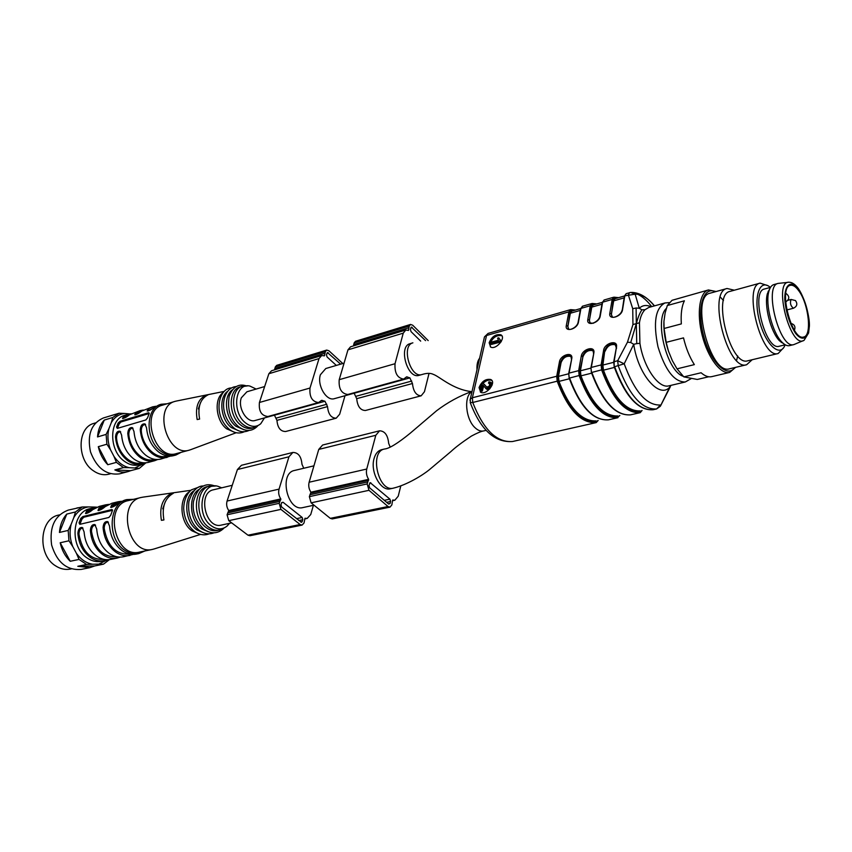 <?xml version="1.0" encoding="UTF-8"?>
<svg xmlns="http://www.w3.org/2000/svg" width="852" height="852" viewBox="0 0 852 852"><rect width="100%" height="100%" fill="white"/><g stroke="black" fill="none" stroke-linecap="round" stroke-linejoin="round"><path stroke-width="1.28" d="M481.476 385.157L479.964 388.501L480.4 392.08M491.955 380.61L491.636 380.418C488.995 379.438 486.109 380.418 482.946 383.357M480.262 390.386L481.444 390.088L482.647 384.88L485.959 388.427C489.612 388.278 491.253 386.233 490.869 382.292L488.952 381.803L488.515 383.176L489.868 383.368L489.218 386.329L486.705 387.064L483.35 383.517L481.891 383.368L480.262 390.386L481.188 391.302L482.36 391.004L483.648 385.839M486.492 386.946L484.543 384.593M488.515 383.176L490.124 384.018M491.998 385.381L491.561 382.974M485.981 388.629L486.875 389.343L489.9 388.746M501.924 335.858L501.636 335.688C496.546 334.889 492.68 337.552 490.038 343.654L490.379 346.892M500.113 339.959L498.75 337.818L497.589 338.127L498.431 340.257L490.773 342.27L490.475 343.526L491.359 344.442L501.04 341.908M501.285 341.492L498.75 337.818M639.447 322.78C640.331 316.955 642.174 312.599 644.996 309.713L641.918 309.819C639.809 312.833 637.946 317.434 636.316 323.632L636.753 343.644L639.916 343.292L639.447 322.78L636.316 323.632L636.103 307.998L632.738 308.712L632.951 324.548L627.466 342.195L630.725 342.493L636.316 323.632L632.951 324.548M479.048 387.585L480.709 392.261C486.417 395.562 496.918 382.175 490.72 379.502C485.576 378.671 481.678 381.366 479.048 387.585M489.144 342.738L490.667 347.052C496.088 350.268 506.663 337.371 500.752 334.761C495.662 333.963 491.796 336.625 489.144 342.738M630.725 342.493L633.718 344.283L624.197 363.815L617.689 360.705L627.466 342.195M654.474 305.868C647.925 297.934 641.481 294.036 635.155 294.185L624.793 295.825L622.524 309.777C621.63 316.965 608.275 320.65 609.83 313.334L612.173 299.446L602.63 302.183L600.234 316.017C599.275 323.153 586.219 326.753 587.827 319.5L590.287 305.73L580.957 308.403L578.444 322.131C577.411 329.202 564.652 332.717 566.314 325.528L568.891 311.864L486.535 335.496L472.381 397.756L556.718 376.254L559.434 361.898C560.509 354.656 573.364 351.226 571.745 358.671L569.093 373.101L578.668 370.652L581.266 356.179C582.267 348.873 595.42 345.369 593.855 352.877L591.341 367.425L601.129 364.922L603.599 350.321C604.526 342.951 617.988 339.362 616.486 346.945L614.1 361.621L614.164 366.754C625.155 396.318 638.095 410.653 652.983 409.769L656.572 408.96L660.502 404.998C646.7 405.658 634.602 391.931 624.197 363.815L614.622 366.68C625.592 396.201 638.382 410.558 652.994 409.769L656.551 408.971L660.321 406.276L670.577 385.455M626.454 293.589L630.629 292.438L635.155 294.185L639.277 308.254L636.103 307.998M640.289 410.888L640.14 410.92C626.135 411.346 613.909 397.767 603.44 370.183L602.896 365.061L604.792 350.619L602.343 365.231L602.779 369.544C613.557 398.427 626.209 412.474 640.736 411.676L641.854 410.526M616.603 348.148L615.133 344.698C610.586 343.888 607.284 346.018 605.229 351.12M624.111 297.87L613.664 300.863L611.438 314.132L611.832 316.507M613.664 300.863L615.059 298.679L624.42 295.995M595.772 304.217L592.917 304.111L591.448 306.017L589.424 320.288L591.767 307.125L593.194 304.952L602.279 302.353M589.424 320.288L589.818 322.706M591.618 373.165L580.947 375.849C591.373 403.092 603.695 416.468 617.902 415.957M580.947 375.849L580.425 370.79L590.883 368.128M593.237 351.099L592.577 350.609C588.146 349.831 584.919 351.951 582.885 356.967L580.425 370.79M580.276 310.416L570.35 313.248L567.901 326.305L568.284 328.765M570.35 313.248L571.82 311.087L580.627 308.562M569.37 378.767L558.965 381.387C569.36 408.3 581.756 421.474 596.155 420.899M558.965 381.387L558.475 376.382L568.657 373.783M571.149 356.839L570.52 356.392C566.229 355.646 563.076 357.744 561.053 362.675L558.475 376.382M670.066 387.319L670.204 386.584C660.119 399.865 638.244 375.359 633.718 344.283L636.753 343.644M641.918 309.819L639.277 308.254C642.632 305.154 646.562 304.675 651.056 306.816M512.382 441.549L596.219 422.603C581.064 423.582 568.05 409.78 557.187 381.185L472.753 402.485C483.435 429.738 496.716 442.742 512.595 441.506L596.219 422.603L598.157 420.441M470.251 402.613L472.753 402.485L472.381 397.756L470.272 399.077L470.336 402.858C480.698 429.909 494.778 442.795 512.542 441.517L512.627 441.496M490.475 343.526L500.305 340.938L501.114 341.78M500.305 340.938L500.507 340.129M481.444 390.088L482.36 391.004M482.647 384.88L483.553 385.796M421.878 374.56C410.344 378.65 400.919 345.475 412.89 342.845L410.036 343.686C398.054 346.327 407.458 379.449 419.014 375.349L421.878 374.56C426.692 373.027 430.505 372.952 433.317 374.369C439.568 376.499 452.646 389.449 471.369 391.59M425.574 340.64L411.346 327.062L410.398 329.373L411.026 331.609L420.675 341.12M429.046 373.368L424.434 391.75L421.165 395.807C416.234 395.594 413.337 391.494 412.464 383.517L409.887 377.883L406.596 376.84L403.667 379.087C397.373 378.118 394.497 373.006 395.03 363.719L403.241 333.153L405.754 330.043L408.513 330.416L409.237 326.071L410.547 324.442L412.719 325.23L428.205 340.598M421.165 395.807L365.412 410.494C360.396 410.355 357.499 406.415 356.711 398.672L354.155 393.23L409.887 377.883M354.155 393.23L353.229 392.985M403.667 379.087L347.808 394.487C341.418 393.635 338.553 388.704 339.213 379.683L347.967 349.842L350.566 346.785L405.754 330.043M353.505 345.891L354.166 342.877L355.518 341.269L410.547 324.442M354.123 393.219L334.41 398.651C326.444 401.537 316.774 385.104 320.416 374.72L325.794 368.522L344.059 363.144M336.338 365.423L327.051 356.935L326.454 354.805L327.466 352.558L340.63 364.155M342.77 363.516L328.915 350.779L326.699 350.076L325.326 351.674L324.495 355.838L321.662 355.55L271.564 370.748L268.859 373.73L259.423 402.485C258.593 411.143 261.426 415.808 267.933 416.5L318.573 402.538L321.619 400.333L324.985 401.26L274.429 415.18L276.943 420.355C277.614 427.757 280.5 431.474 285.622 431.517L336.22 418.183L339.66 414.232L344.996 395.733M321.662 355.55L319.021 358.585L310.011 388.033C309.287 396.915 312.141 401.75 318.573 402.538M273.492 414.967L274.429 415.18M324.985 401.26L327.53 406.606C328.265 414.221 331.162 418.087 336.22 418.183M326.699 350.076L276.719 365.348L275.303 366.924L274.578 369.832M264.652 386.552L246.91 391.782L241.329 397.82C237.452 407.831 247.027 423.369 255.174 420.473L274.397 415.18M281.575 502.84L281 504.735L281.65 507.004L301.555 522.372L302.833 519.709L302.194 517.462L283.077 502.275L281.575 502.84M313.398 505.321L310.746 514.512L307.199 518.421L304.995 518.261L304.026 522.968L302.098 525.088L300.128 524.523L280.926 509.379L279.2 503.308L280.809 498.921C278.764 495.843 278.178 492.584 279.051 489.133L288.956 456.778L292.886 452.444C298.264 452.529 301.299 456.48 301.97 464.287L303.759 468.259M302.098 525.088L249.966 535.727L247.985 535.194L228.762 520.668L227.079 514.789L228.751 510.518C226.728 507.558 226.163 504.395 227.079 501.04L237.42 469.537L241.435 465.288L292.886 452.444M314.015 505.183L302.865 507.579C287.337 511.945 278.668 473.179 294.536 470.453L313.93 465.831M390.163 447.023L388.682 443.391C387.862 435.191 384.827 431.005 379.566 430.814L322.631 445.021L318.755 449.409L309.127 482.232C308.275 485.747 308.882 489.069 310.927 492.2L309.361 496.652L311.118 502.84L330.288 518.346L332.248 518.932L389.982 507.142L391.835 504.948L392.676 500.028L394.838 500.23L398.225 496.194L400.76 486.077M471.965 391.664C463.573 395.775 465.543 419.312 475.075 427.747C477.993 430.484 480.847 431.549 483.627 430.942C481.242 431.282 477.184 432.997 471.401 436.086C462.072 442.316 455.245 447.47 450.942 451.549L429.206 469.846C422.858 475.033 407.288 484.788 393.368 488.153L390.386 488.792C380.812 491.647 369.992 471.816 374.06 458.6C375.476 453.647 377.968 450.687 381.536 449.718L384.497 449.015C389.087 448.663 397.554 443.498 409.887 433.498L436.661 410.696C447.694 402.346 459.484 395.914 472.029 391.398M379.566 430.814L375.807 435.287L366.743 469.037C365.955 472.636 366.594 476.076 368.65 479.335L367.159 483.915L368.98 490.315L388.054 506.525L389.982 507.142M390.599 501.508L390.099 503.468L388.682 504.054L369.63 487.834L368.959 485.438L370.173 482.658L389.928 499.144L390.599 501.508L386.648 502.329M231.669 522.862L221.296 525.088C205.481 529.465 197.334 492.626 213.469 489.783L232.245 485.299M784.372 344.251L779.484 340.789C770.74 331.95 763.978 305.612 767.386 293.663L769.995 288.274M770.485 287.38L764.489 289.009C750.207 291.171 765.628 351.248 779.186 346.253L785.235 344.794M798.729 290.713C808.708 303.759 812.222 335.88 803.638 337.009C791.881 341.407 777.94 287.145 790.368 285.324C792.914 284.76 795.704 286.56 798.729 290.713M803.074 340.715L793.883 344.581C779.729 349.842 763.232 285.612 778.174 283.397L788.079 282.353M793.883 344.581L789.538 345.624C787.163 346.157 784.532 344.89 781.646 341.822C772.37 332.44 765.171 304.409 768.781 291.714C769.825 287.635 771.518 285.26 773.861 284.579L778.174 283.397M735.617 367.35L729.653 372.42C720.771 374.763 707.852 357.723 702.218 335.507C696.457 313.323 699.567 292.172 708.47 289.957L672.026 300.309L667.308 305.527L684.401 300.809C681.696 306.315 680.684 314.015 681.344 323.898L664.081 328.478L666.2 342.344L683.517 337.882C685.988 348.255 689.598 357.169 694.348 364.624L677.02 368.841L683.826 376.882L697.287 379.459L708.704 376.765M666.2 342.344L668.469 351.152L672.377 360.705L677.02 368.841M668.469 351.152C665.178 341.173 663.644 331.588 663.889 322.397M667.308 305.527L665.103 313.131L663.932 321.406L664.081 328.478M783.51 347.818L778.185 353.505L747.758 360.79C730.505 367.042 711.814 294.249 729.94 291.416L760.112 283.13L767.524 285.558M752.178 359.736L746.64 364.731C727.651 371.621 707.107 291.618 727.065 288.498L734.328 290.212M708.47 289.957L716.138 291.522M683.826 376.882L701.1 372.761C704.913 376.083 708.449 377.372 711.686 376.648L729.653 372.42M785.097 344.826C780.368 358.298 765.458 344.9 759.42 320.821C753.104 296.815 759.718 277.89 770.357 287.422M778.185 353.505C761.486 359.672 742.507 285.793 760.112 283.13M727.065 288.498L710.142 293.173C689.875 296.4 710.248 375.732 729.568 368.788L746.64 364.731M736.597 360.46L737.683 355.912M723.465 300.554L720.323 297.082M715.403 291.725C703.219 285.622 696.499 308.52 703.486 335.187C710.206 361.919 727.129 378.746 734.871 367.531M221.68 487.823L218.197 486.385C201.391 480.741 195.268 515.002 211.466 525.908C217.047 529.752 222.234 529.816 227.015 526.121L229.561 523.32M82.239 506.972L88.278 506.929C82.154 507.952 77.319 511.53 73.773 517.665L75.477 511.945L82.239 506.972L68.266 510.103C54.826 515.268 49.267 526.887 51.61 544.982C56.977 562.395 66.839 570.542 81.185 569.424L89.875 567.645L77.788 566.292L86.584 564.471L79.023 559.413L76.424 553.342C80.908 559.551 86.318 563.183 92.655 564.237L86.584 564.471M72.793 546.622L68.948 540.786L68.181 530.413L71.142 524.331C69.331 531.733 69.875 539.167 72.793 546.622L76.424 553.342M96.063 507.462L94.359 507.057L96.883 507.185M109.439 559.615L103.507 564.152L98.757 564.12L107.512 559.796M59.512 514.864L58.671 515.077C39.384 518.474 37.019 554.95 55.721 565.941C60.503 568.998 65.402 570.031 70.418 569.061L71.27 568.88M92.655 564.237L98.757 564.12M103.507 564.152L94.71 565.952L77.788 566.292M94.71 565.952L89.875 567.645M68.948 540.786L60.194 542.767L70.247 561.276L79.023 559.413M70.247 561.276C65.21 556.42 61.855 550.254 60.194 542.767M73.773 517.665L71.142 524.331M75.477 511.945L66.775 514.086L59.448 532.457L68.181 530.413M59.448 532.457C60.034 524.992 62.473 518.868 66.775 514.086M94.359 507.057L88.278 506.929M76.861 507.973L80.333 507.441M96.276 507.451L90.024 508.665C71.611 511.86 69.544 547.41 87.458 558.209C92.048 561.223 96.734 562.256 101.537 561.319L104.636 560.68C99.844 561.606 95.147 560.573 90.557 557.559C82.995 552.021 78.767 543.949 77.873 533.341C78.235 529.188 79.705 527.25 82.282 527.505L84.092 531.914C84.998 542.554 89.236 550.669 96.808 556.239C101.399 559.263 106.095 560.318 110.888 559.381L117.193 558.071C112.4 559.008 107.703 557.943 103.113 554.897C95.531 549.306 91.281 541.158 90.365 530.466C90.727 526.259 92.218 524.299 94.849 524.576L96.702 529.007C97.629 539.742 101.889 547.921 109.471 553.555C114.072 556.622 118.758 557.687 123.551 556.75L133.136 554.418M189.219 491.86C178.451 498.495 179.964 522.862 192.019 530.839L198.42 533.672M143.104 497.121L141.187 497.462C116.394 501.977 128.077 555.941 152.614 549.359L154.436 548.858M163.914 519.954L161.401 520.327C159.271 507.419 162.423 498.537 170.858 493.67L173.361 493.276C164.862 498.09 161.72 506.983 163.914 519.954M144.84 550.988L138.823 553.587C134.041 554.514 129.344 553.427 124.743 550.328C106.756 539.156 108.587 502.733 126.969 499.581L133.498 499.336M108.396 522.191C105.776 522.223 104.37 524.257 104.178 528.293L103.081 527.537C103.443 523.288 104.966 521.307 107.65 521.594L109.525 526.046C110.483 536.877 114.754 545.142 122.347 550.829C126.959 553.928 131.655 555.014 136.437 554.077L138.823 553.587M103.081 527.537C104.029 538.315 108.289 546.537 115.883 552.202C120.483 555.28 125.18 556.356 129.962 555.419M120.313 557.091L117.193 558.071M107.703 559.721L104.636 560.68M112.581 510.039L111.889 509.549L82.857 516.568L83.805 517.217L81.92 519.177L80.791 518.389L79.044 522.83L80.184 523.607L81.92 519.177M111.889 509.549L112.357 510.795L110.643 515.322L108.896 517.462L79.822 524.331L79.044 522.83M80.791 518.389L82.857 516.568M126.969 499.581L118.055 503.457C115.222 505.939 112.762 507.249 110.685 507.398L111.633 505.023L118.194 501.743L121.485 501.285M108.768 504.395L105.541 504.853L98.97 508.122L100.046 508.878L98.651 510.54M118.194 501.743L111.836 503.298L105.275 506.578C102.453 509.038 100.025 510.337 97.991 510.486L98.97 508.122M93.102 507.909L86.531 511.168L87.596 511.914L86.19 513.564M105.541 504.853L99.301 506.386L92.719 509.656C89.918 512.084 87.511 513.373 85.519 513.532L86.531 511.168M141.219 497.451L128.173 500.646C103.252 505.215 114.945 558.699 139.462 552.107L152.636 549.359M193.936 490.731C183.159 497.408 184.863 521.829 196.769 529.816L203.223 532.66M198.729 489.559C187.919 496.205 189.623 520.753 201.551 528.783L208.058 531.659M215.556 486.002L207.558 486.556C193.425 488.878 192.414 518.442 206.365 527.75C209.965 530.359 213.618 531.297 217.313 530.562L224.79 527.612M209.954 485.981C195.822 488.302 194.831 517.909 208.772 527.228C212.382 529.837 216.035 530.785 219.731 530.05M82.995 528.091C80.493 528.165 79.151 530.168 78.959 534.087C82.09 551.574 90.557 560.02 104.349 559.423M87.596 511.914L93.369 509.166M95.584 525.162C93.028 525.215 91.654 527.239 91.462 531.211C94.647 548.89 103.145 557.421 116.969 556.793L116.969 556.793M100.046 508.878L105.914 506.088M129.898 554.098L129.738 554.13C115.925 554.737 107.405 546.121 104.178 528.293M118.694 502.968L112.709 505.79L111.335 507.451M112.539 510.295L83.805 517.217M80.184 523.607L80.024 524.289M171.582 494.213L170.858 493.67M163.275 509.198L162.743 508.804L165.256 501.828M162.743 508.804L163.35 508.655M256.154 389.055L249.892 386.062C235.077 382.239 231.371 412.262 245.6 422.954C251.17 427.193 256.218 427.459 260.744 423.742L264.461 417.917M119.078 413.22L124.743 413.486C119.035 414.061 114.541 417.129 111.282 422.677L112.805 417.48L119.078 413.22L103.316 417.991C91.26 423.476 86.989 434.786 90.504 451.901C96.766 468.227 106.468 475.533 119.599 473.829L128.13 471.571C123.806 472.679 119.376 472.125 114.86 469.921L123.487 467.61L116.404 462.37L113.987 456.416C118.204 462.54 123.263 466.3 129.184 467.705L123.487 467.61M110.547 449.856L106.894 444.212L106.117 434.403L108.875 428.79C107.224 435.638 107.789 442.657 110.547 449.856L113.987 456.416M145.916 462.796L139.281 468.398L134.882 467.993L144.329 463.307M95.584 422.88L94.008 423.359C77.266 427.246 76.595 459.718 93.283 470.709C98.438 474.319 103.624 475.48 108.854 474.181L110.43 473.765M129.184 467.705L134.882 467.993M139.281 468.398L130.654 470.687L114.86 469.921M130.654 470.687L128.13 471.571M106.894 444.212L98.299 446.682L107.789 464.723L116.404 462.37M107.789 464.723C103.06 459.846 99.897 453.828 98.299 446.682M111.282 422.677L108.875 428.79M112.805 417.48L104.253 420.089L97.533 436.927L106.117 434.403M97.533 436.927C98.033 429.94 100.27 424.328 104.253 420.089M129.653 413.923L124.743 413.486M111.761 415.414L113.028 415.073M131.07 413.752L124.903 415.254C108.939 418.918 108.47 450.516 124.445 461.315C129.387 464.873 134.339 466.033 139.323 464.798L142.369 463.989C137.396 465.224 132.433 464.052 127.491 460.495C120.398 454.798 116.404 446.938 115.51 436.906C115.893 432.805 117.384 430.91 119.983 431.208L121.612 435.138C122.528 445.202 126.533 453.094 133.626 458.823C138.567 462.402 143.53 463.584 148.504 462.348L154.681 460.698C149.707 461.933 144.755 460.74 139.803 457.141C132.71 451.379 128.695 443.455 127.779 433.348C128.162 429.195 129.685 427.278 132.326 427.597L133.988 431.538C134.925 441.687 138.94 449.654 146.043 455.447C150.985 459.068 155.948 460.261 160.911 459.036L170.272 456.139M223.192 392.57C213.809 398.576 215.705 420.718 226.653 428.833L234.588 432.273M176.705 400.972L175.129 401.345C152.625 406.692 167.29 457.481 189.261 450.144L190.805 449.632M199.613 419.077L197.163 419.557C195.097 407.331 197.973 399.226 205.79 395.264L208.218 394.742C200.358 398.661 197.483 406.777 199.613 419.077M181.199 452.305L175.874 455.043C170.911 456.267 165.959 455.043 161.007 451.368C144.989 440.207 145.245 407.874 161.135 404.263L167.12 403.763M145.607 424.562C142.955 424.498 141.507 426.479 141.272 430.505L140.25 429.717C140.644 425.521 142.188 423.593 144.883 423.923L146.565 427.885C147.524 438.12 151.56 446.16 158.664 452.007C163.616 455.671 168.568 456.896 173.531 455.66L175.874 455.043M140.25 429.717C141.198 439.909 145.223 447.907 152.327 453.733C157.279 457.375 162.231 458.589 167.194 457.354M157.705 459.505L154.681 460.698M145.351 462.828L142.369 463.989M149.281 413.263L148.599 412.73L120.111 421.282L120.995 421.953L119.184 423.838L118.13 423.029L116.543 427.097L117.597 427.896L119.184 423.838M148.599 412.73L149.1 413.752L147.534 417.885L145.862 419.951L117.331 428.396L116.543 427.097M118.13 423.029L120.111 421.282M161.135 404.263L154.361 407.235C151.571 409.546 149.175 410.813 147.183 411.026L148.067 409.141L152.54 406.873L155.788 406.287M143.328 410.046L140.122 410.632L135.649 412.9L136.661 413.678L135.511 414.786M152.54 406.873L141.837 411.026C139.057 413.316 136.693 414.562 134.733 414.786L135.649 412.9M127.917 414.338L123.433 416.596L124.445 417.373L123.284 418.47M140.122 410.632L129.515 414.754C126.756 417.022 124.413 418.268 122.496 418.481L123.433 416.596M175.161 401.335L162.381 405.201C139.749 410.6 154.404 460.953 176.417 453.594L189.304 450.144M227.803 391.196C218.41 397.245 220.476 419.429 231.286 427.555L239.295 431.027M232.468 389.79C223.054 395.797 225.12 418.098 235.951 426.277L244.002 429.77M247.474 385.903L240.243 386.84C228.08 389.524 228.24 415.691 240.637 424.988C244.503 428.055 248.337 429.12 252.149 428.173L258.774 425.159M242.575 386.148C230.423 388.821 230.604 415.02 242.99 424.339C246.856 427.416 250.69 428.481 254.492 427.534M120.675 431.815C118.14 431.815 116.756 433.764 116.532 437.672C117.406 452.998 131.123 466.257 142.071 462.796L142.497 462.679M124.445 417.373L128.631 415.414M133.029 428.215C130.441 428.183 129.025 430.153 128.801 434.126C129.706 449.558 143.445 462.966 154.382 459.494L154.915 459.356M136.661 413.678L140.953 411.686M167.546 455.969L166.896 456.139C155.98 459.611 142.22 446.065 141.272 430.505M153.477 407.895L147.95 411.037M149.206 413.508L120.995 421.953M198.91 409.333L198.335 408.864L200.603 402.517M198.335 408.864L198.985 408.672M639.916 343.292C643.526 367.308 658.702 389.066 668.99 385.828L685.285 381.984C674.369 382.101 665.274 370.396 658 346.87C653.037 322.748 655.369 308.104 664.997 302.95L669.246 302.609M664.997 302.95L648.862 307.434L644.996 309.713M580.276 375.221L569.573 378.054C580.457 406.851 593.429 420.771 608.477 419.834L617.956 417.693C602.992 418.598 590.063 404.583 579.158 375.636L578.668 370.652L579.861 370.961L580.276 375.221C591.022 403.752 603.759 417.587 618.499 416.703L619.649 415.574M602.779 369.544L591.831 372.43C602.769 401.59 615.645 415.723 630.48 414.86L640.172 412.666C625.432 413.508 612.588 399.268 601.64 369.96L601.129 364.922L602.343 365.231M616.486 346.945L613.706 361.866L617.689 360.705L618.222 365.774C629.202 395.349 641.971 409.748 656.551 408.971L656.626 408.949M630.629 292.438L629.671 292.63L628.297 294.813L632.738 308.712M637.775 294.302C642.536 296.602 647.179 300.713 651.705 306.645M666.349 308.424C653.995 319.393 666.797 371.206 683.134 376.264M614.228 366.658L613.706 361.866L614.228 366.658M614.388 367.425L603.44 370.183M602.896 365.061L613.632 362.334M617.593 297.955L614.782 297.827L613.333 299.734L611.438 314.132M601.949 304.217L591.767 307.125M582.885 356.967L579.861 370.961M591.458 372.399L590.958 367.659L591.458 372.399M574.429 310.341L571.543 310.256L570.031 312.151L567.901 326.305M561.053 362.675L560.605 362.196L557.9 376.552L558.294 380.769C568.998 408.96 581.82 422.581 596.762 421.633L597.923 420.494M569.221 378.011L568.731 373.325L569.221 378.011M609.83 313.334L611.001 313.621L612.364 316.88C612.705 318.446 621.044 315.666 622.141 310.032L622.524 309.777M587.827 319.5L588.988 319.788L590.308 323.046L593.429 323.238M599.563 317.977L600.234 316.017M566.314 325.528L567.453 325.815L568.742 329.074C569.115 330.565 577.038 327.732 578.093 322.365L578.444 322.131M571.351 357.361L570.073 355.902C565.781 355.156 562.629 357.254 560.605 362.196L559.434 361.898M616.06 345.827L614.697 344.197C610.138 343.377 606.837 345.518 604.792 350.619L603.599 350.321M593.45 351.663L592.129 350.119C587.71 349.341 584.483 351.461 582.448 356.477L581.266 356.179M624.473 296.549L626.167 293.642L624.409 296.081L622.205 310.49M558.294 380.769L557.187 381.185L556.718 376.254L557.9 376.552M470.006 400.387L484.468 336.891L488.121 333.388L484.468 336.891L484.17 338.169M488.43 333.324L570.361 309.702L568.891 311.864L570.031 312.151M582.704 306.188L580.606 308.648L578.039 322.588M591.448 306.017L590.287 305.73L591.725 303.557L592.917 304.111M604.334 299.957L602.257 302.439L599.861 316.273C598.711 321.854 590.628 324.559 590.308 323.046M613.333 299.734L612.173 299.446L613.568 297.263L604.047 300.01L602.332 302.897M571.745 358.671L568.731 373.325L569.157 378.118C580.063 406.958 593.162 420.856 608.466 419.834L608.541 419.812M593.855 352.877L590.958 367.659L591.405 372.505C602.353 401.697 615.368 415.819 630.469 414.86L640.203 412.666L640.736 411.676M618.499 416.703L619.862 415.52M485.384 388.022L486.3 388.938M490.869 382.292L491.785 383.208M570.52 356.392L570.073 355.902C570.765 355.614 571.191 356.615 571.383 358.905L571.458 359.352M617.988 417.682L608.445 419.834M596.762 421.633L596.219 422.603M592.577 350.609L592.129 350.119C592.854 349.906 593.312 350.907 593.482 353.122L593.556 353.569M615.133 344.698L614.697 344.197C615.346 343.931 615.815 344.932 616.092 347.19L616.156 347.648M571.543 310.256L570.744 309.638L575.526 310.022M580.681 309.095L582.406 306.241L592.108 303.482M614.782 297.827L613.951 297.199M479.601 358.213C477.578 360.843 476.705 364.667 476.982 369.683M410.824 327.754L412.155 327.349M356.711 398.672L412.464 383.517M355.998 396.286L411.729 381.046M405.925 377.383L407.437 376.957M339.213 379.683L395.03 363.719M347.967 349.842L403.241 333.153M407.884 330.182L408.694 329.937M353.676 344.538L408.779 327.775M354.166 342.877L409.237 326.071M328.297 352.824L326.923 353.239M310.011 388.033L259.423 402.485M319.021 358.585L268.859 373.73M322.493 400.429L320.927 400.866M326.817 404.253L276.261 418.076M327.53 406.606L276.943 420.355M325.326 351.674L275.303 366.924M324.825 353.314L274.781 368.533M324.687 355.38L323.856 355.635M300.543 521.946L302.279 521.584M298.775 520.551L302.833 519.709M296.4 518.676L302.194 517.462M281.671 502.584L283.077 502.275M237.42 469.537L288.956 456.778M227.079 501.04L279.051 489.133M247.985 535.194L300.128 524.523M228.762 520.668L280.926 509.379M227.079 514.789L279.2 503.308M227.686 512.947L279.775 501.413M228.73 511.36L280.798 499.773M228.751 510.518L280.809 498.921M389.928 499.144L384.295 500.326M388.054 506.525L330.288 518.346M368.98 490.315L311.118 502.84M367.159 483.915L309.361 496.652M367.691 481.934L309.915 494.735M368.66 480.24L310.927 493.074M368.65 479.335L310.927 492.2M366.743 469.037L309.127 482.232M375.807 435.287L318.755 449.409M370.94 482.903L369.576 483.201M390.099 503.468L388.405 503.82M393.432 488.132C378.384 492.594 369.001 451.677 384.454 449.025M791.103 299.457C789.783 302.939 790.549 305.868 793.382 308.264C797.057 306.475 797.77 303.919 795.502 300.586L791.103 299.457L787.972 300.287M798.825 289.456C804.576 298.764 808.047 309.745 809.251 322.407C809.73 337.541 803.202 343.047 795.523 333.26C789.559 323.845 785.981 312.599 784.788 299.521C784.458 284.078 791.348 279.488 798.825 289.456M804.107 340.278C790.454 349.821 772.647 280.457 789.208 282.236C792.243 282.321 795.299 284.44 798.399 288.615C805.374 298.977 809.762 317.54 809.4 325.954L808.591 333.015L804.107 340.278M78.959 534.087L77.873 533.341M91.462 531.211L90.365 530.466M111.633 505.023L112.709 505.79M116.532 437.672L115.51 436.906M128.801 434.126L127.779 433.348M148.067 409.141L149.079 409.929M670.343 386.563L670.843 385.392M654.315 305.911C647.222 297.114 639.65 292.609 631.598 292.396M669.981 387.404L660.662 405.669M500.752 334.761L501.636 335.688M490.72 379.502L491.636 380.418M482.69 384.902L483.606 385.818M485.959 388.427L486.875 389.343M685.285 381.984L690.94 378.757M640.203 412.666L642.057 410.483M592.215 303.482L596.837 303.908M618.627 297.657L614.068 297.188M304.75 518.932L307.199 518.421M394.838 500.23L392.452 500.731M483.595 430.942L486.077 430.367M785.629 302.002C789.751 299.158 789.815 296.262 785.81 293.322M794.426 330.225C795.704 326.689 794.522 324.41 790.869 323.377M787.567 313.547L786.811 310.309M786.747 309.979L793.382 308.264M768.941 291.107L768.131 291.32M782.083 342.27L781.263 342.472M779.484 340.789L781.646 341.822M767.386 293.663L768.781 291.714M200.614 534.385L154.478 548.848M143.125 497.11L190.848 490.305M198.857 487.12L191.455 489.825C186.652 493.936 184.064 500.092 183.681 508.303C184.17 518.304 187.823 526.046 194.629 531.531C199.506 534.918 204.363 535.684 209.209 533.821M203.607 485.97C197.291 485.725 192.392 490.858 188.92 501.391C187.557 513.82 191.05 523.522 199.4 530.508C204.288 533.916 209.145 534.683 213.99 532.809M214.225 485.757C204.352 482.349 197.451 487.557 193.521 501.37C192.275 509.73 194.192 520.412 204.192 529.475C211.381 534.204 217.878 533.842 223.693 528.41M236.217 432.72L190.837 449.622M176.737 400.972L224.289 391.377M231.691 387.937C218.772 387.681 212.308 414.498 229.167 429.216C234.151 433.157 239.199 433.998 244.311 431.74M236.323 386.552C222.5 387.298 217.452 413.007 233.821 427.938C238.826 431.9 243.885 432.752 248.976 430.473M245.887 385.732C238.432 383.549 232.873 387.01 229.209 396.127C227.143 409.365 230.242 419.535 238.496 426.65C245.674 431.847 252.022 431.676 257.528 426.138M144.883 423.923L145.426 424.349"/></g></svg>
